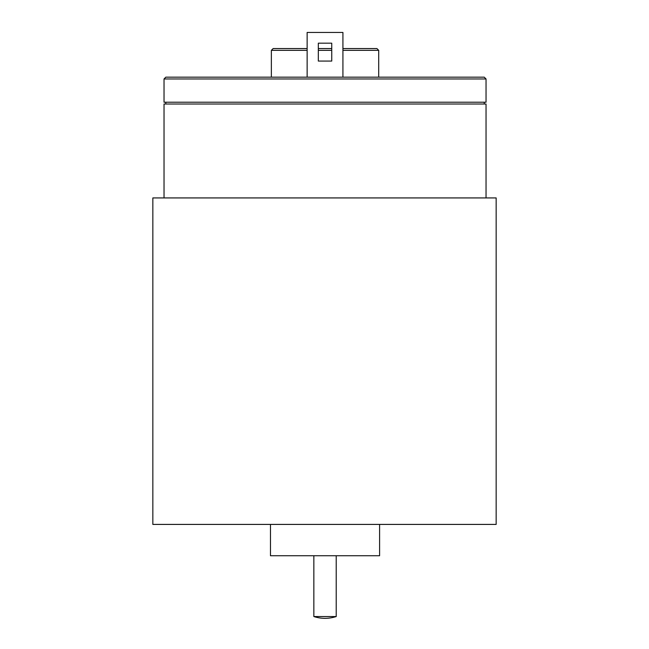 <?xml version="1.0" encoding="UTF-8"?>
<svg xmlns="http://www.w3.org/2000/svg" width="649" height="649" viewBox="0 0 649 649"><rect width="100%" height="100%" fill="white"/><g stroke="black" fill="none" stroke-linecap="round" stroke-linejoin="round"><path stroke-width="0.97" d="M496.161 524.416L496.161 197.929L152.84 197.929L152.84 524.416L496.161 524.416M380.647 77.174L353.81 77.174M318.326 61.071L318.326 43.183L331.744 43.183L331.744 61.071L318.326 61.071M307.139 77.174L307.139 32.45L342.923 32.45L342.923 77.174M376.915 48.553L342.923 48.553L376.915 48.553L378.7 50.338L378.7 77.174M331.744 48.553L318.326 48.553L331.744 48.553M307.139 48.553L273.156 48.553L307.139 48.553M484.251 77.174L165.811 77.174L164.027 78.967L486.044 78.967L484.251 77.174M164.027 78.967L164.027 102.218L486.044 102.218L486.044 78.967M486.044 197.929L486.044 104.01L164.027 104.01L164.027 197.929M325.035 616.55L336.214 616.55C328.759 618.935 321.304 618.935 313.848 616.55L325.035 616.55M270.471 524.416L270.471 555.731L379.6 555.731L379.6 524.416M271.363 77.174L271.363 50.338L307.139 50.338M318.326 50.338L331.744 50.338M342.923 50.338L378.7 50.338M271.363 50.338L273.156 48.553M165.811 102.218L165.811 104.01M484.251 102.218L484.251 104.01M313.848 555.731L313.848 616.55M336.214 555.731L336.214 616.55"/></g></svg>
